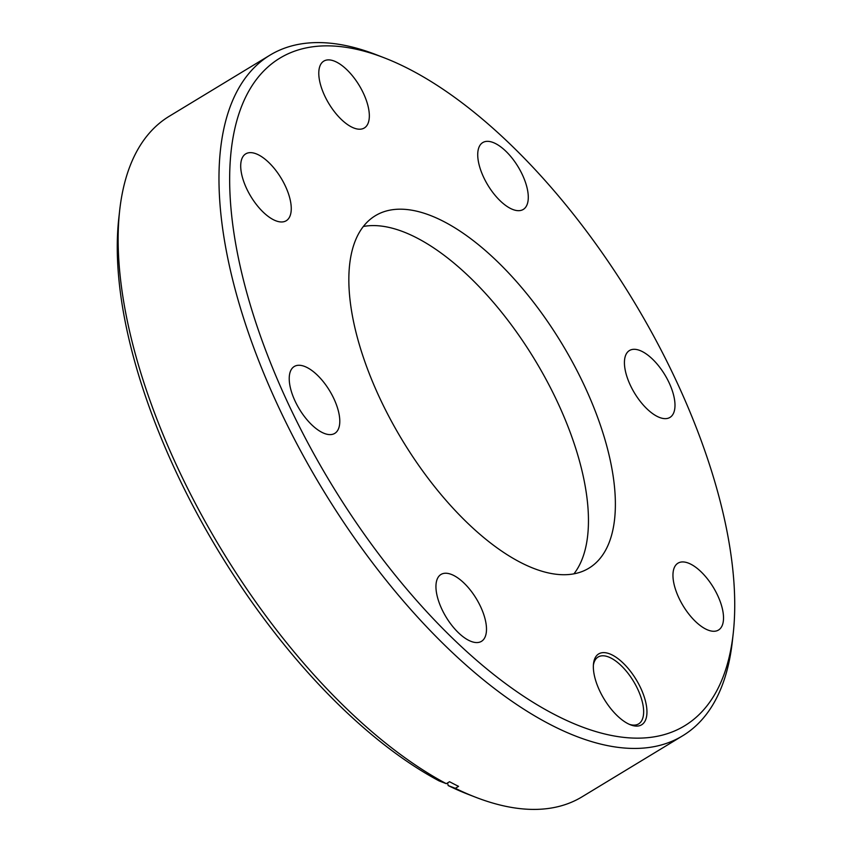 <?xml version="1.0" encoding="UTF-8"?>
<svg xmlns="http://www.w3.org/2000/svg" width="852" height="852" viewBox="0 0 852 852"><rect width="100%" height="100%" fill="white"/><g stroke="black" fill="none" stroke-linecap="round" stroke-linejoin="round"><path stroke-width="1.28" d="M585.026 387.053A206.056 93.219 58.8 0 0 375.221 215.79A206.056 93.219 58.8 0 0 379.193 396.862A206.056 93.219 58.8 0 0 588.998 568.124A206.056 93.219 58.8 0 0 585.026 387.053M573.992 573.758A206.056 93.219 58.8 0 0 558.092 403.39A206.056 93.219 58.8 0 0 363.293 226.494M678.714 597.54A39.096 17.69 -121.2 0 1 677.958 563.183A39.096 17.69 -121.2 0 1 717.767 595.676A39.096 17.69 -121.2 0 1 718.513 630.033A39.096 17.69 -121.2 0 1 678.714 597.54M630.182 384.902A39.096 17.69 -121.2 0 1 629.436 350.545A39.096 17.69 -121.2 0 1 669.235 383.038A39.096 17.69 -121.2 0 1 669.991 417.395A39.096 17.69 -121.2 0 1 630.182 384.902M483.478 176.939A39.096 17.69 -121.2 0 1 482.722 142.593A39.096 17.69 -121.2 0 1 522.532 175.075A39.096 17.69 -121.2 0 1 523.277 209.432A39.096 17.69 -121.2 0 1 483.478 176.939M324.537 95.477A39.096 17.69 -121.2 0 1 323.781 61.131A39.096 17.69 -121.2 0 1 363.58 93.614A39.096 17.69 -121.2 0 1 364.337 127.97A39.096 17.69 -121.2 0 1 324.537 95.477M246.462 188.239A39.096 17.69 -121.2 0 1 245.706 153.882A39.096 17.69 -121.2 0 1 285.505 186.375A39.096 17.69 -121.2 0 1 286.261 220.721A39.096 17.69 -121.2 0 1 246.462 188.239M294.984 400.877A39.096 17.69 -121.2 0 1 294.228 366.52A39.096 17.69 -121.2 0 1 334.037 399.013A39.096 17.69 -121.2 0 1 334.783 433.37A39.096 17.69 -121.2 0 1 294.984 400.877M441.698 608.829A39.096 17.69 -121.2 0 1 440.942 574.482A39.096 17.69 -121.2 0 1 480.741 606.975A39.096 17.69 -121.2 0 1 481.497 641.322A39.096 17.69 -121.2 0 1 441.698 608.829M599.467 690.354A41.45 18.755 -121.2 0 1 593.503 663.761A41.45 18.755 -121.2 0 1 612.492 655.135A41.45 18.755 -121.2 0 1 640.864 688.384A41.45 18.755 -121.2 0 1 630.555 724.839A41.45 18.755 -121.2 0 1 599.467 690.354M629.33 724.328A39.096 17.69 58.8 0 0 638.649 723.88A39.096 17.69 58.8 0 0 637.892 689.524A39.096 17.69 58.8 0 0 598.093 657.03A39.096 17.69 58.8 0 0 593.397 665.082M287.103 401.249A390.45 176.641 58.8 0 0 554.396 714.445A390.45 176.641 58.8 0 0 733.263 633.142A390.45 176.641 58.8 0 0 677.116 382.665A390.45 176.641 58.8 0 0 384.188 57.798A390.45 176.641 58.8 0 0 287.103 401.249M384.188 57.798L376.552 54.837A397.99 180.06 58.8 0 0 269.924 55.188A397.99 180.06 58.8 0 0 277.592 404.913A397.99 180.06 58.8 0 0 682.803 735.702A397.99 180.06 58.8 0 0 732.358 641.29L733.263 633.142M269.924 55.188L169.197 116.298A397.99 180.06 58.8 0 0 119.642 210.71A397.99 180.06 58.8 0 0 176.865 466.033A397.99 180.06 58.8 0 0 446.299 783.68L449.536 781.721A397.99 180.06 -121.2 0 0 458.568 786.353L455.341 788.313A397.99 180.06 58.8 0 0 475.448 797.163A397.99 180.06 58.8 0 0 582.076 796.812L682.803 735.702M119.642 210.71L118.737 218.857A390.45 176.641 58.8 0 0 174.884 469.335A390.45 176.641 58.8 0 0 439.131 780.922L446.299 783.68M447.566 782.913L448.173 785.555A390.45 176.641 58.8 0 0 467.812 794.202L475.448 797.163M455.341 788.313L448.173 785.555"/></g></svg>
